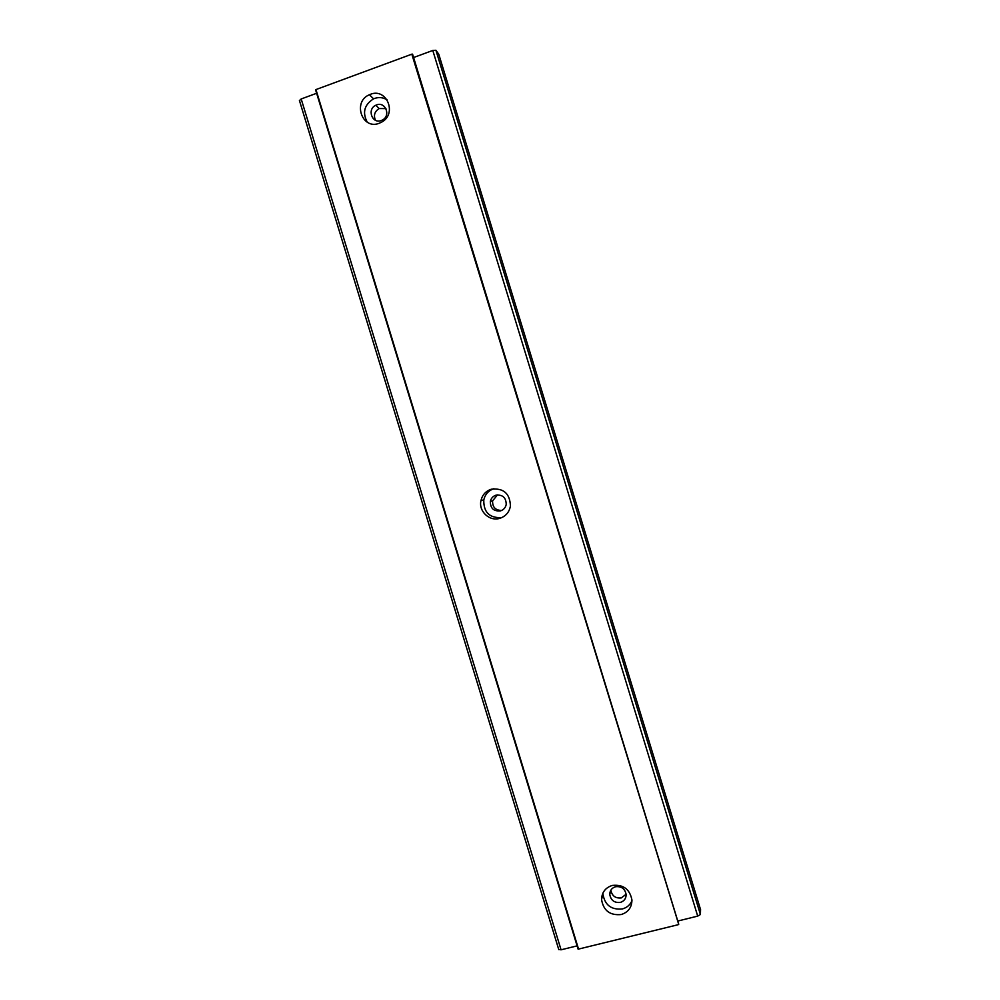 <?xml version="1.0" encoding="UTF-8"?>
<svg xmlns="http://www.w3.org/2000/svg" width="1000" height="1000" viewBox="0 0 1000 1000"><rect width="100%" height="100%" fill="white"/><g stroke="black" fill="none" stroke-linecap="round" stroke-linejoin="round"><path stroke-width="1.5" d="M612.275 885.438C605.425 887.638 601.85 892.325 601.55 899.513C603.425 910.6 609.963 915.612 621.175 914.55C628.25 912.275 631.838 907.425 631.938 899.963C629.788 889.125 623.237 884.287 612.275 885.438M602.975 892.95L602.95 894.1C604.812 905.062 611.275 910.013 622.35 908.95C626.9 907.7 630.1 904.95 631.962 900.688M615.562 886.725C611.838 887.913 609.9 890.462 609.763 894.375C610.812 900.325 614.338 903 620.35 902.412C624.138 901.2 626.075 898.6 626.15 894.613C625.025 888.737 621.487 886.112 615.562 886.725M610.862 890.188C612.013 895.938 615.5 898.512 621.325 897.913L626.125 894.25M491.15 489.25C485.725 491.15 482.337 494.925 480.962 500.562C478.338 511.3 489.675 521.85 500.025 518.263C505.812 516.237 509.275 512.163 510.425 506.062C509.95 493.438 503.525 487.825 491.15 489.25M493.938 488.688L493.875 488.7C488.5 490.575 485.15 494.3 483.787 499.875C483.512 512.325 489.513 518.225 501.8 517.6M495.863 495.213C492.887 496.262 491.05 498.325 490.337 501.425C490.337 508.413 493.775 511.55 500.637 510.85C503.713 509.775 505.575 507.612 506.225 504.387C506.05 497.525 502.587 494.462 495.863 495.213M497.5 494.9L492.587 500.85C492.4 507.188 495.45 510.387 501.725 510.438M370.412 94.325L369.438 94.725C352.225 101.625 362.075 130.262 379.263 123.25L381.987 121.938C397.362 113.462 386.5 87.587 370.412 94.325M387.188 99.95C383.263 97.425 379.05 96.925 374.55 98.45L373.587 98.837C364.275 104.75 362.175 112.537 367.262 122.175M376.538 104.938L375.8 105.25C366.725 109.175 372.175 124.275 381.312 120.525L382.562 119.938C391.087 115.562 385.35 101.275 376.538 104.938M385.938 108.588L379.15 108.55C374.625 111.438 373.387 115.35 375.45 120.275M700.55 909.65L700.413 914.513L697.7 916.112L432.788 50.45L435.925 50.275L700.413 914.513M677.775 921.038L697.7 916.112M678.713 924.125L412.625 54.35M678.713 924.375L411.825 54.175L412.475 54.138L678.725 924.175M678.162 924.712L578.112 949.188L315.95 89.575L578.575 949.212M299.525 100.55L301.188 98.963L561.062 949.812L577.1 945.863M561.062 949.812L558.8 949.45M301.188 98.963L316.625 93.275M411.825 54.175L315.95 89.575M412.475 54.138L678.725 924.15M413.6 57.525L432.788 50.45M700.612 909.837L438.738 54.15L435.925 50.275M602.95 894.1L601.55 899.513M610.75 890.375L609.763 894.375M483.787 499.875L480.962 500.562M492.587 500.85L490.337 501.425M373.587 98.837L369.438 94.725M379.15 108.55L375.8 105.25M700.6 909.737L438.775 54.25M299.4 100.388L558.787 949.65M315.587 89.862L578.112 949.188"/></g></svg>
